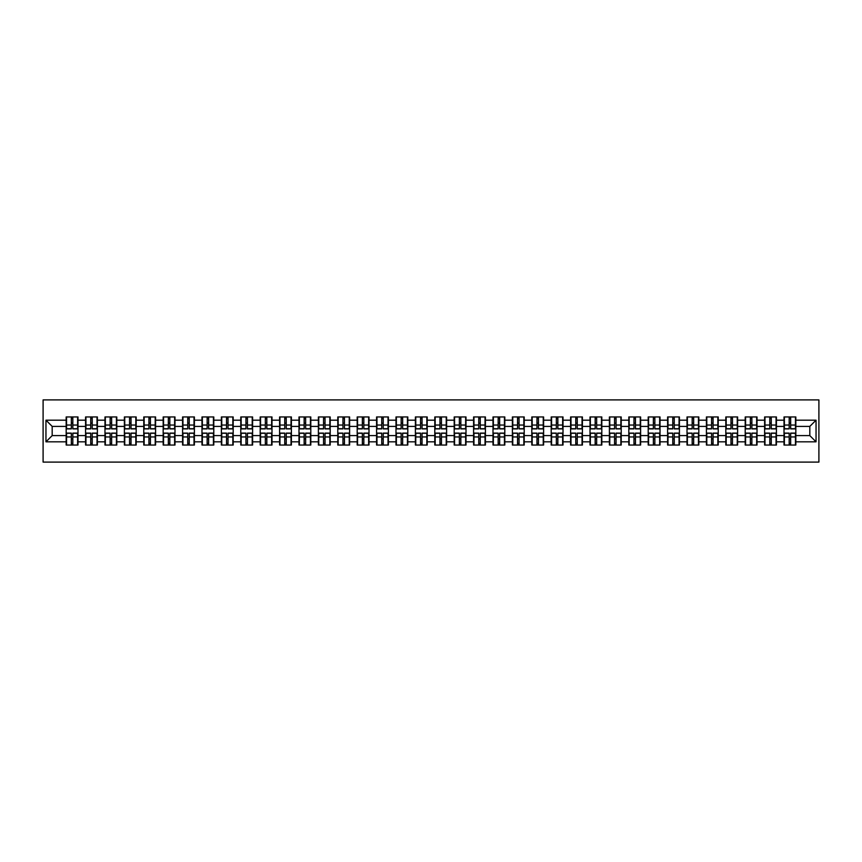 <?xml version="1.0" encoding="UTF-8"?>
<svg xmlns="http://www.w3.org/2000/svg" width="862" height="862" viewBox="0 0 862 862"><rect width="100%" height="100%" fill="white"/><g stroke="black" fill="none" stroke-linecap="round" stroke-linejoin="round"><path stroke-width="1.29" d="M43.1 462.097L818.9 462.097L818.9 399.903L43.1 399.903L43.1 462.097M809.817 435.601L809.817 426.399L795.831 426.399L795.831 435.601L809.817 435.601L816.045 441.818L816.045 420.182L795.831 420.182L795.831 416.949L784.011 416.949L784.011 426.399L776.425 426.399L776.425 435.601L784.011 435.601L784.011 426.399M816.045 441.818L795.831 441.818L795.831 445.051L784.011 445.051L784.011 441.818L776.425 441.818L776.425 445.051L764.616 445.051L764.616 441.818L757.03 441.818L757.03 445.051L745.21 445.051L745.21 441.818L737.624 441.818L737.624 445.051L725.815 445.051L725.815 441.818L718.229 441.818L718.229 445.051L706.409 445.051L706.409 441.818L698.823 441.818L698.823 445.051L687.014 445.051L687.014 441.818L679.418 441.818L679.418 445.051L667.608 445.051L667.608 441.818L660.023 441.818L660.023 445.051L648.202 445.051L648.202 441.818L640.617 441.818L640.617 445.051L628.807 445.051L628.807 441.818L621.222 441.818L621.222 445.051L609.402 445.051L609.402 441.818L601.816 441.818L601.816 445.051L590.007 445.051L590.007 441.818L582.421 441.818L582.421 445.051L570.601 445.051L570.601 441.818L563.015 441.818L563.015 445.051L551.195 445.051L551.195 441.818L543.61 441.818L543.61 445.051L531.8 445.051L531.8 441.818L524.215 441.818L524.215 445.051L512.394 445.051L512.394 441.818L504.809 441.818L504.809 445.051L492.999 445.051L492.999 441.818L485.414 441.818L485.414 445.051L473.594 445.051L473.594 441.818L466.008 441.818L466.008 445.051L454.199 445.051L454.199 441.818L446.613 441.818L446.613 445.051L434.793 445.051L434.793 441.818L427.207 441.818L427.207 445.051L415.387 445.051L415.387 441.818L407.801 441.818L407.801 445.051L395.992 445.051L395.992 441.818L388.406 441.818L388.406 445.051L376.586 445.051L376.586 441.818L369.001 441.818L369.001 445.051L357.191 445.051L357.191 441.818L349.606 441.818L349.606 445.051L337.785 445.051L337.785 441.818L330.2 441.818L330.2 445.051L318.39 445.051L318.39 441.818L310.805 441.818L310.805 445.051L298.985 445.051L298.985 441.818L291.399 441.818L291.399 445.051L279.579 445.051L279.579 441.818L271.993 441.818L271.993 445.051L260.184 445.051L260.184 441.818L252.598 441.818L252.598 445.051L240.778 445.051L240.778 441.818L233.193 441.818L233.193 445.051L221.383 445.051L221.383 441.818L213.798 441.818L213.798 445.051L201.977 445.051L201.977 441.818L194.392 441.818L194.392 445.051L182.582 445.051L182.582 441.818L174.986 441.818L174.986 445.051L163.177 445.051L163.177 441.818L155.591 441.818L155.591 445.051L143.771 445.051L143.771 441.818L136.185 441.818L136.185 445.051L124.376 445.051L124.376 441.818L116.79 441.818L116.79 445.051L104.97 445.051L104.97 441.818L97.384 441.818L97.384 445.051L85.575 445.051L85.575 441.818L77.989 441.818L77.989 445.051L66.169 445.051L66.169 441.818L45.955 441.818L45.955 420.182L66.169 420.182L66.169 426.399L52.183 426.399L52.183 435.601L66.169 435.601L66.169 426.399M784.011 420.182L776.425 420.182L776.425 416.949L764.616 416.949L764.616 420.182L757.03 420.182L757.03 416.949L745.21 416.949L745.21 420.182L737.624 420.182L737.624 416.949L725.815 416.949L725.815 420.182L718.229 420.182L718.229 416.949L706.409 416.949L706.409 420.182L698.823 420.182L698.823 416.949L687.014 416.949L687.014 420.182L679.418 420.182L679.418 416.949L667.608 416.949L667.608 420.182L660.023 420.182L660.023 416.949L648.202 416.949L648.202 420.182L640.617 420.182L640.617 416.949L628.807 416.949L628.807 420.182L621.222 420.182L621.222 416.949L609.402 416.949L609.402 420.182L601.816 420.182L601.816 416.949L590.007 416.949L590.007 420.182L582.421 420.182L582.421 416.949L570.601 416.949L570.601 420.182L563.015 420.182L563.015 416.949L551.195 416.949L551.195 420.182L543.61 420.182L543.61 416.949L531.8 416.949L531.8 420.182L524.215 420.182L524.215 416.949L512.394 416.949L512.394 420.182L504.809 420.182L504.809 416.949L492.999 416.949L492.999 420.182L485.414 420.182L485.414 416.949L473.594 416.949L473.594 420.182L466.008 420.182L466.008 416.949L454.199 416.949L454.199 420.182L446.613 420.182L446.613 416.949L434.793 416.949L434.793 420.182L427.207 420.182L427.207 416.949L415.387 416.949L415.387 420.182L407.801 420.182L407.801 416.949L395.992 416.949L395.992 420.182L388.406 420.182L388.406 416.949L376.586 416.949L376.586 420.182L369.001 420.182L369.001 416.949L357.191 416.949L357.191 420.182L349.606 420.182L349.606 416.949L337.785 416.949L337.785 420.182L330.2 420.182L330.2 416.949L318.39 416.949L318.39 420.182L310.805 420.182L310.805 416.949L298.985 416.949L298.985 420.182L291.399 420.182L291.399 416.949L279.579 416.949L279.579 420.182L271.993 420.182L271.993 416.949L260.184 416.949L260.184 420.182L252.598 420.182L252.598 416.949L240.778 416.949L240.778 420.182L233.193 420.182L233.193 416.949L221.383 416.949L221.383 420.182L213.798 420.182L213.798 416.949L201.977 416.949L201.977 420.182L194.392 420.182L194.392 416.949L182.582 416.949L182.582 420.182L174.986 420.182L174.986 416.949L163.177 416.949L163.177 420.182L155.591 420.182L155.591 416.949L143.771 416.949L143.771 420.182L136.185 420.182L136.185 416.949L124.376 416.949L124.376 420.182L116.79 420.182L116.79 416.949L104.97 416.949L104.97 420.182L97.384 420.182L97.384 416.949L85.575 416.949L85.575 420.182L77.989 420.182L77.989 416.949L66.169 416.949L66.169 420.182M784.011 435.601L784.011 441.818M776.425 435.601L776.425 441.818M776.425 420.182L776.425 426.399M757.03 435.601L764.616 435.601L764.616 426.399L757.03 426.399L757.03 441.818M764.616 435.601L764.616 441.818M764.616 420.182L764.616 426.399M757.03 420.182L757.03 426.399M737.624 435.601L745.21 435.601L745.21 426.399L737.624 426.399L737.624 441.818M745.21 435.601L745.21 441.818M745.21 420.182L745.21 426.399M737.624 420.182L737.624 426.399M718.229 435.601L725.815 435.601L725.815 426.399L718.229 426.399L718.229 441.818M725.815 435.601L725.815 441.818M725.815 420.182L725.815 426.399M718.229 420.182L718.229 426.399M698.823 435.601L706.409 435.601L706.409 426.399L698.823 426.399L698.823 441.818M706.409 435.601L706.409 441.818M706.409 420.182L706.409 426.399M698.823 420.182L698.823 426.399M679.418 435.601L687.014 435.601L687.014 426.399L679.418 426.399L679.418 441.818M687.014 435.601L687.014 441.818M687.014 420.182L687.014 426.399M679.418 420.182L679.418 426.399M660.023 435.601L667.608 435.601L667.608 426.399L660.023 426.399L660.023 441.818M667.608 435.601L667.608 441.818M667.608 420.182L667.608 426.399M660.023 420.182L660.023 426.399M640.617 435.601L648.202 435.601L648.202 426.399L640.617 426.399L640.617 441.818M648.202 435.601L648.202 441.818M648.202 420.182L648.202 426.399M640.617 420.182L640.617 426.399M621.222 435.601L628.807 435.601L628.807 426.399L621.222 426.399L621.222 441.818M628.807 435.601L628.807 441.818M628.807 420.182L628.807 426.399M621.222 420.182L621.222 426.399M601.816 435.601L609.402 435.601L609.402 426.399L601.816 426.399L601.816 441.818M609.402 435.601L609.402 441.818M609.402 420.182L609.402 426.399M601.816 420.182L601.816 426.399M582.421 435.601L590.007 435.601L590.007 426.399L582.421 426.399L582.421 441.818M590.007 435.601L590.007 441.818M590.007 420.182L590.007 426.399M582.421 420.182L582.421 426.399M563.015 435.601L570.601 435.601L570.601 426.399L563.015 426.399L563.015 441.818M570.601 435.601L570.601 441.818M570.601 420.182L570.601 426.399M563.015 420.182L563.015 426.399M543.61 435.601L551.195 435.601L551.195 426.399L543.61 426.399L543.61 441.818M551.195 435.601L551.195 441.818M551.195 420.182L551.195 426.399M543.61 420.182L543.61 426.399M524.215 435.601L531.8 435.601L531.8 426.399L524.215 426.399L524.215 441.818M531.8 435.601L531.8 441.818M531.8 420.182L531.8 426.399M524.215 420.182L524.215 426.399M504.809 435.601L512.394 435.601L512.394 426.399L504.809 426.399L504.809 441.818M512.394 435.601L512.394 441.818M512.394 420.182L512.394 426.399M504.809 420.182L504.809 426.399M485.414 435.601L492.999 435.601L492.999 426.399L485.414 426.399L485.414 441.818M492.999 435.601L492.999 441.818M492.999 420.182L492.999 426.399M485.414 420.182L485.414 426.399M466.008 435.601L473.594 435.601L473.594 426.399L466.008 426.399L466.008 441.818M473.594 435.601L473.594 441.818M473.594 420.182L473.594 426.399M466.008 420.182L466.008 426.399M446.613 435.601L454.199 435.601L454.199 426.399L446.613 426.399L446.613 441.818M454.199 435.601L454.199 441.818M454.199 420.182L454.199 426.399M446.613 420.182L446.613 426.399M427.207 435.601L434.793 435.601L434.793 426.399L427.207 426.399L427.207 441.818M434.793 435.601L434.793 441.818M434.793 420.182L434.793 426.399M427.207 420.182L427.207 426.399M407.801 435.601L415.387 435.601L415.387 426.399L407.801 426.399L407.801 441.818M415.387 435.601L415.387 441.818M415.387 420.182L415.387 426.399M407.801 420.182L407.801 426.399M388.406 435.601L395.992 435.601L395.992 426.399L388.406 426.399L388.406 441.818M395.992 435.601L395.992 441.818M395.992 420.182L395.992 426.399M388.406 420.182L388.406 426.399M369.001 435.601L376.586 435.601L376.586 426.399L369.001 426.399L369.001 441.818M376.586 435.601L376.586 441.818M376.586 420.182L376.586 426.399M369.001 420.182L369.001 426.399M349.606 435.601L357.191 435.601L357.191 426.399L349.606 426.399L349.606 441.818M357.191 435.601L357.191 441.818M357.191 420.182L357.191 426.399M349.606 420.182L349.606 426.399M330.2 435.601L337.785 435.601L337.785 426.399L330.2 426.399L330.2 441.818M337.785 435.601L337.785 441.818M337.785 420.182L337.785 426.399M330.2 420.182L330.2 426.399M310.805 435.601L318.39 435.601L318.39 426.399L310.805 426.399L310.805 441.818M318.39 435.601L318.39 441.818M318.39 420.182L318.39 426.399M310.805 420.182L310.805 426.399M291.399 435.601L298.985 435.601L298.985 426.399L291.399 426.399L291.399 441.818M298.985 435.601L298.985 441.818M298.985 420.182L298.985 426.399M291.399 420.182L291.399 426.399M271.993 435.601L279.579 435.601L279.579 426.399L271.993 426.399L271.993 441.818M279.579 435.601L279.579 441.818M279.579 420.182L279.579 426.399M271.993 420.182L271.993 426.399M252.598 435.601L260.184 435.601L260.184 426.399L252.598 426.399L252.598 441.818M260.184 435.601L260.184 441.818M260.184 420.182L260.184 426.399M252.598 420.182L252.598 426.399M233.193 435.601L240.778 435.601L240.778 426.399L233.193 426.399L233.193 441.818M240.778 435.601L240.778 441.818M240.778 420.182L240.778 426.399M233.193 420.182L233.193 426.399M213.798 435.601L221.383 435.601L221.383 426.399L213.798 426.399L213.798 441.818M221.383 435.601L221.383 441.818M221.383 420.182L221.383 426.399M213.798 420.182L213.798 426.399M194.392 435.601L201.977 435.601L201.977 426.399L194.392 426.399L194.392 441.818M201.977 435.601L201.977 441.818M201.977 420.182L201.977 426.399M194.392 420.182L194.392 426.399M174.986 435.601L182.582 435.601L182.582 426.399L174.986 426.399L174.986 441.818M182.582 435.601L182.582 441.818M182.582 420.182L182.582 426.399M174.986 420.182L174.986 426.399M155.591 435.601L163.177 435.601L163.177 426.399L155.591 426.399L155.591 441.818M163.177 435.601L163.177 441.818M163.177 420.182L163.177 426.399M155.591 420.182L155.591 426.399M136.185 435.601L143.771 435.601L143.771 426.399L136.185 426.399L136.185 441.818M143.771 435.601L143.771 441.818M143.771 420.182L143.771 426.399M136.185 420.182L136.185 426.399M116.79 435.601L124.376 435.601L124.376 426.399L116.79 426.399L116.79 441.818M124.376 435.601L124.376 441.818M124.376 420.182L124.376 426.399M116.79 420.182L116.79 426.399M97.384 435.601L104.97 435.601L104.97 426.399L97.384 426.399L97.384 441.818M104.97 435.601L104.97 441.818M104.97 420.182L104.97 426.399M97.384 420.182L97.384 426.399M77.989 435.601L85.575 435.601L85.575 426.399L77.989 426.399L77.989 441.818M85.575 435.601L85.575 441.818M85.575 420.182L85.575 426.399M77.989 420.182L77.989 426.399M66.169 435.601L66.169 441.818M52.183 435.601L45.955 441.818M45.955 420.182L52.183 426.399M795.831 435.601L795.831 441.818M795.831 420.182L795.831 426.399M816.045 420.182L809.817 426.399M77.612 416.949L77.612 428.888L72.828 428.888L72.828 416.949M71.331 416.949L71.331 428.888L66.546 428.888L66.546 416.949M71.331 418.566L72.828 418.566M72.828 423.167L71.331 423.167M66.546 445.051L66.546 433.112L71.331 433.112L71.331 445.051M72.828 445.051L72.828 433.112L77.612 433.112L77.612 445.051M72.828 443.434L71.331 443.434M71.331 438.833L72.828 438.833M97.018 416.949L97.018 428.888L92.223 428.888L92.223 416.949M90.736 416.949L90.736 428.888L85.941 428.888L85.941 416.949M90.736 418.566L92.223 418.566M92.223 423.167L90.736 423.167M116.413 416.949L116.413 428.888L111.629 428.888L111.629 416.949M110.131 416.949L110.131 428.888L105.347 428.888L105.347 416.949M110.131 418.566L111.629 418.566M111.629 423.167L110.131 423.167M135.819 416.949L135.819 428.888L131.024 428.888L131.024 416.949M129.537 416.949L129.537 428.888L124.742 428.888L124.742 416.949M129.537 418.566L131.024 418.566M131.024 423.167L129.537 423.167M155.214 416.949L155.214 428.888L150.43 428.888L150.43 416.949M148.932 416.949L148.932 428.888L144.148 428.888L144.148 416.949M148.932 418.566L150.43 418.566M150.43 423.167L148.932 423.167M174.62 416.949L174.62 428.888L169.825 428.888L169.825 416.949M168.338 416.949L168.338 428.888L163.554 428.888L163.554 416.949M168.338 418.566L169.825 418.566M169.825 423.167L168.338 423.167M85.941 445.051L85.941 433.112L90.736 433.112L90.736 445.051M92.223 445.051L92.223 433.112L97.018 433.112L97.018 445.051M92.223 443.434L90.736 443.434M90.736 438.833L92.223 438.833M105.347 445.051L105.347 433.112L110.131 433.112L110.131 445.051M111.629 445.051L111.629 433.112L116.413 433.112L116.413 445.051M111.629 443.434L110.131 443.434M110.131 438.833L111.629 438.833M124.742 445.051L124.742 433.112L129.537 433.112L129.537 445.051M131.024 445.051L131.024 433.112L135.819 433.112L135.819 445.051M131.024 443.434L129.537 443.434M129.537 438.833L131.024 438.833M144.148 445.051L144.148 433.112L148.932 433.112L148.932 445.051M150.43 445.051L150.43 433.112L155.214 433.112L155.214 445.051M150.43 443.434L148.932 443.434M148.932 438.833L150.43 438.833M163.554 445.051L163.554 433.112L168.338 433.112L168.338 445.051M169.825 445.051L169.825 433.112L174.62 433.112L174.62 445.051M169.825 443.434L168.338 443.434M168.338 438.833L169.825 438.833M194.015 416.949L194.015 428.888L189.231 428.888L189.231 416.949M187.744 416.949L187.744 428.888L182.949 428.888L182.949 416.949M187.744 418.566L189.231 418.566M189.231 423.167L187.744 423.167M182.949 445.051L182.949 433.112L187.744 433.112L187.744 445.051M189.231 445.051L189.231 433.112L194.015 433.112L194.015 445.051M189.231 443.434L187.744 443.434M187.744 438.833L189.231 438.833M213.42 416.949L213.42 428.888L208.636 428.888L208.636 416.949M207.139 416.949L207.139 428.888L202.355 428.888L202.355 416.949M207.139 418.566L208.636 418.566M208.636 423.167L207.139 423.167M202.355 445.051L202.355 433.112L207.139 433.112L207.139 445.051M208.636 445.051L208.636 433.112L213.42 433.112L213.42 445.051M208.636 443.434L207.139 443.434M207.139 438.833L208.636 438.833M232.826 416.949L232.826 428.888L228.031 428.888L228.031 416.949M226.544 416.949L226.544 428.888L221.749 428.888L221.749 416.949M226.544 418.566L228.031 418.566M228.031 423.167L226.544 423.167M221.749 445.051L221.749 433.112L226.544 433.112L226.544 445.051M228.031 445.051L228.031 433.112L232.826 433.112L232.826 445.051M228.031 443.434L226.544 443.434M226.544 438.833L228.031 438.833M252.221 416.949L252.221 428.888L247.437 428.888L247.437 416.949M245.939 416.949L245.939 428.888L241.155 428.888L241.155 416.949M245.939 418.566L247.437 418.566M247.437 423.167L245.939 423.167M241.155 445.051L241.155 433.112L245.939 433.112L245.939 445.051M247.437 445.051L247.437 433.112L252.221 433.112L252.221 445.051M247.437 443.434L245.939 443.434M245.939 438.833L247.437 438.833M271.627 416.949L271.627 428.888L266.832 428.888L266.832 416.949M265.345 416.949L265.345 428.888L260.55 428.888L260.55 416.949M265.345 418.566L266.832 418.566M266.832 423.167L265.345 423.167M260.55 445.051L260.55 433.112L265.345 433.112L265.345 445.051M266.832 445.051L266.832 433.112L271.627 433.112L271.627 445.051M266.832 443.434L265.345 443.434M265.345 438.833L266.832 438.833M291.022 416.949L291.022 428.888L286.238 428.888L286.238 416.949M284.74 416.949L284.74 428.888L279.956 428.888L279.956 416.949M284.74 418.566L286.238 418.566M286.238 423.167L284.74 423.167M279.956 445.051L279.956 433.112L284.74 433.112L284.74 445.051M286.238 445.051L286.238 433.112L291.022 433.112L291.022 445.051M286.238 443.434L284.74 443.434M284.74 438.833L286.238 438.833M310.428 416.949L310.428 428.888L305.644 428.888L305.644 416.949M304.146 416.949L304.146 428.888L299.362 428.888L299.362 416.949M304.146 418.566L305.644 418.566M305.644 423.167L304.146 423.167M299.362 445.051L299.362 433.112L304.146 433.112L304.146 445.051M305.644 445.051L305.644 433.112L310.428 433.112L310.428 445.051M305.644 443.434L304.146 443.434M304.146 438.833L305.644 438.833M329.823 416.949L329.823 428.888L325.039 428.888L325.039 416.949M323.552 416.949L323.552 428.888L318.757 428.888L318.757 416.949M323.552 418.566L325.039 418.566M325.039 423.167L323.552 423.167M318.757 445.051L318.757 433.112L323.552 433.112L323.552 445.051M325.039 445.051L325.039 433.112L329.823 433.112L329.823 445.051M325.039 443.434L323.552 443.434M323.552 438.833L325.039 438.833M349.229 416.949L349.229 428.888L344.444 428.888L344.444 416.949M342.947 416.949L342.947 428.888L338.163 428.888L338.163 416.949M342.947 418.566L344.444 418.566M344.444 423.167L342.947 423.167M338.163 445.051L338.163 433.112L342.947 433.112L342.947 445.051M344.444 445.051L344.444 433.112L349.229 433.112L349.229 445.051M344.444 443.434L342.947 443.434M342.947 438.833L344.444 438.833M368.634 416.949L368.634 428.888L363.839 428.888L363.839 416.949M362.352 416.949L362.352 428.888L357.558 428.888L357.558 416.949M362.352 418.566L363.839 418.566M363.839 423.167L362.352 423.167M357.558 445.051L357.558 433.112L362.352 433.112L362.352 445.051M363.839 445.051L363.839 433.112L368.634 433.112L368.634 445.051M363.839 443.434L362.352 443.434M362.352 438.833L363.839 438.833M388.029 416.949L388.029 428.888L383.245 428.888L383.245 416.949M381.747 416.949L381.747 428.888L376.963 428.888L376.963 416.949M381.747 418.566L383.245 418.566M383.245 423.167L381.747 423.167M376.963 445.051L376.963 433.112L381.747 433.112L381.747 445.051M383.245 445.051L383.245 433.112L388.029 433.112L388.029 445.051M383.245 443.434L381.747 443.434M381.747 438.833L383.245 438.833M407.435 416.949L407.435 428.888L402.64 428.888L402.64 416.949M401.153 416.949L401.153 428.888L396.369 428.888L396.369 416.949M401.153 418.566L402.64 418.566M402.64 423.167L401.153 423.167M396.369 445.051L396.369 433.112L401.153 433.112L401.153 445.051M402.64 445.051L402.64 433.112L407.435 433.112L407.435 445.051M402.64 443.434L401.153 443.434M401.153 438.833L402.64 438.833M426.83 416.949L426.83 428.888L422.046 428.888L422.046 416.949M420.548 416.949L420.548 428.888L415.764 428.888L415.764 416.949M420.548 418.566L422.046 418.566M422.046 423.167L420.548 423.167M415.764 445.051L415.764 433.112L420.548 433.112L420.548 445.051M422.046 445.051L422.046 433.112L426.83 433.112L426.83 445.051M422.046 443.434L420.548 443.434M420.548 438.833L422.046 438.833M446.236 416.949L446.236 428.888L441.452 428.888L441.452 416.949M439.954 416.949L439.954 428.888L435.17 428.888L435.17 416.949M439.954 418.566L441.452 418.566M441.452 423.167L439.954 423.167M435.17 445.051L435.17 433.112L439.954 433.112L439.954 445.051M441.452 445.051L441.452 433.112L446.236 433.112L446.236 445.051M441.452 443.434L439.954 443.434M439.954 438.833L441.452 438.833M465.631 416.949L465.631 428.888L460.847 428.888L460.847 416.949M459.36 416.949L459.36 428.888L454.565 428.888L454.565 416.949M459.36 418.566L460.847 418.566M460.847 423.167L459.36 423.167M454.565 445.051L454.565 433.112L459.36 433.112L459.36 445.051M460.847 445.051L460.847 433.112L465.631 433.112L465.631 445.051M460.847 443.434L459.36 443.434M459.36 438.833L460.847 438.833M485.037 416.949L485.037 428.888L480.253 428.888L480.253 416.949M478.755 416.949L478.755 428.888L473.971 428.888L473.971 416.949M478.755 418.566L480.253 418.566M480.253 423.167L478.755 423.167M473.971 445.051L473.971 433.112L478.755 433.112L478.755 445.051M480.253 445.051L480.253 433.112L485.037 433.112L485.037 445.051M480.253 443.434L478.755 443.434M478.755 438.833L480.253 438.833M504.442 416.949L504.442 428.888L499.648 428.888L499.648 416.949M498.161 416.949L498.161 428.888L493.366 428.888L493.366 416.949M498.161 418.566L499.648 418.566M499.648 423.167L498.161 423.167M493.366 445.051L493.366 433.112L498.161 433.112L498.161 445.051M499.648 445.051L499.648 433.112L504.442 433.112L504.442 445.051M499.648 443.434L498.161 443.434M498.161 438.833L499.648 438.833M523.837 416.949L523.837 428.888L519.053 428.888L519.053 416.949M517.556 416.949L517.556 428.888L512.771 428.888L512.771 416.949M517.556 418.566L519.053 418.566M519.053 423.167L517.556 423.167M512.771 445.051L512.771 433.112L517.556 433.112L517.556 445.051M519.053 445.051L519.053 433.112L523.837 433.112L523.837 445.051M519.053 443.434L517.556 443.434M517.556 438.833L519.053 438.833M543.243 416.949L543.243 428.888L538.448 428.888L538.448 416.949M536.961 416.949L536.961 428.888L532.177 428.888L532.177 416.949M536.961 418.566L538.448 418.566M538.448 423.167L536.961 423.167M532.177 445.051L532.177 433.112L536.961 433.112L536.961 445.051M538.448 445.051L538.448 433.112L543.243 433.112L543.243 445.051M538.448 443.434L536.961 443.434M536.961 438.833L538.448 438.833M562.638 416.949L562.638 428.888L557.854 428.888L557.854 416.949M556.356 416.949L556.356 428.888L551.572 428.888L551.572 416.949M556.356 418.566L557.854 418.566M557.854 423.167L556.356 423.167M551.572 445.051L551.572 433.112L556.356 433.112L556.356 445.051M557.854 445.051L557.854 433.112L562.638 433.112L562.638 445.051M557.854 443.434L556.356 443.434M556.356 438.833L557.854 438.833M582.044 416.949L582.044 428.888L577.26 428.888L577.26 416.949M575.762 416.949L575.762 428.888L570.978 428.888L570.978 416.949M575.762 418.566L577.26 418.566M577.26 423.167L575.762 423.167M570.978 445.051L570.978 433.112L575.762 433.112L575.762 445.051M577.26 445.051L577.26 433.112L582.044 433.112L582.044 445.051M577.26 443.434L575.762 443.434M575.762 438.833L577.26 438.833M601.45 416.949L601.45 428.888L596.655 428.888L596.655 416.949M595.168 416.949L595.168 428.888L590.373 428.888L590.373 416.949M595.168 418.566L596.655 418.566M596.655 423.167L595.168 423.167M590.373 445.051L590.373 433.112L595.168 433.112L595.168 445.051M596.655 445.051L596.655 433.112L601.45 433.112L601.45 445.051M596.655 443.434L595.168 443.434M595.168 438.833L596.655 438.833M620.845 416.949L620.845 428.888L616.061 428.888L616.061 416.949M614.563 416.949L614.563 428.888L609.779 428.888L609.779 416.949M614.563 418.566L616.061 418.566M616.061 423.167L614.563 423.167M609.779 445.051L609.779 433.112L614.563 433.112L614.563 445.051M616.061 445.051L616.061 433.112L620.845 433.112L620.845 445.051M616.061 443.434L614.563 443.434M614.563 438.833L616.061 438.833M640.25 416.949L640.25 428.888L635.456 428.888L635.456 416.949M633.969 416.949L633.969 428.888L629.174 428.888L629.174 416.949M633.969 418.566L635.456 418.566M635.456 423.167L633.969 423.167M629.174 445.051L629.174 433.112L633.969 433.112L633.969 445.051M635.456 445.051L635.456 433.112L640.25 433.112L640.25 445.051M635.456 443.434L633.969 443.434M633.969 438.833L635.456 438.833M659.645 416.949L659.645 428.888L654.861 428.888L654.861 416.949M653.364 416.949L653.364 428.888L648.58 428.888L648.58 416.949M653.364 418.566L654.861 418.566M654.861 423.167L653.364 423.167M648.58 445.051L648.58 433.112L653.364 433.112L653.364 445.051M654.861 445.051L654.861 433.112L659.645 433.112L659.645 445.051M654.861 443.434L653.364 443.434M653.364 438.833L654.861 438.833M679.051 416.949L679.051 428.888L674.256 428.888L674.256 416.949M672.769 416.949L672.769 428.888L667.985 428.888L667.985 416.949M672.769 418.566L674.256 418.566M674.256 423.167L672.769 423.167M667.985 445.051L667.985 433.112L672.769 433.112L672.769 445.051M674.256 445.051L674.256 433.112L679.051 433.112L679.051 445.051M674.256 443.434L672.769 443.434M672.769 438.833L674.256 438.833M698.446 416.949L698.446 428.888L693.662 428.888L693.662 416.949M692.175 416.949L692.175 428.888L687.38 428.888L687.38 416.949M692.175 418.566L693.662 418.566M693.662 423.167L692.175 423.167M687.38 445.051L687.38 433.112L692.175 433.112L692.175 445.051M693.662 445.051L693.662 433.112L698.446 433.112L698.446 445.051M693.662 443.434L692.175 443.434M692.175 438.833L693.662 438.833M717.852 416.949L717.852 428.888L713.068 428.888L713.068 416.949M711.57 416.949L711.57 428.888L706.786 428.888L706.786 416.949M711.57 418.566L713.068 418.566M713.068 423.167L711.57 423.167M706.786 445.051L706.786 433.112L711.57 433.112L711.57 445.051M713.068 445.051L713.068 433.112L717.852 433.112L717.852 445.051M713.068 443.434L711.57 443.434M711.57 438.833L713.068 438.833M737.258 416.949L737.258 428.888L732.463 428.888L732.463 416.949M730.976 416.949L730.976 428.888L726.181 428.888L726.181 416.949M730.976 418.566L732.463 418.566M732.463 423.167L730.976 423.167M726.181 445.051L726.181 433.112L730.976 433.112L730.976 445.051M732.463 445.051L732.463 433.112L737.258 433.112L737.258 445.051M732.463 443.434L730.976 443.434M730.976 438.833L732.463 438.833M756.653 416.949L756.653 428.888L751.869 428.888L751.869 416.949M750.371 416.949L750.371 428.888L745.587 428.888L745.587 416.949M750.371 418.566L751.869 418.566M751.869 423.167L750.371 423.167M745.587 445.051L745.587 433.112L750.371 433.112L750.371 445.051M751.869 445.051L751.869 433.112L756.653 433.112L756.653 445.051M751.869 443.434L750.371 443.434M750.371 438.833L751.869 438.833M776.059 416.949L776.059 428.888L771.264 428.888L771.264 416.949M769.777 416.949L769.777 428.888L764.982 428.888L764.982 416.949M769.777 418.566L771.264 418.566M771.264 423.167L769.777 423.167M764.982 445.051L764.982 433.112L769.777 433.112L769.777 445.051M771.264 445.051L771.264 433.112L776.059 433.112L776.059 445.051M771.264 443.434L769.777 443.434M769.777 438.833L771.264 438.833M795.454 416.949L795.454 428.888L790.669 428.888L790.669 416.949M789.172 416.949L789.172 428.888L784.388 428.888L784.388 416.949M789.172 418.566L790.669 418.566M790.669 423.167L789.172 423.167M784.388 445.051L784.388 433.112L789.172 433.112L789.172 445.051M790.669 445.051L790.669 433.112L795.454 433.112L795.454 445.051M790.669 443.434L789.172 443.434M789.172 438.833L790.669 438.833M71.331 425.052L66.546 425.052M71.331 428.726L66.546 428.726M77.612 425.052L72.828 425.052M77.612 428.726L72.828 428.726M72.828 436.948L77.612 436.948M72.828 433.274L77.612 433.274M66.546 436.948L71.331 436.948M66.546 433.274L71.331 433.274M90.736 425.052L85.941 425.052M90.736 428.726L85.941 428.726M97.018 425.052L92.223 425.052M97.018 428.726L92.223 428.726M110.131 425.052L105.347 425.052M110.131 428.726L105.347 428.726M116.413 425.052L111.629 425.052M116.413 428.726L111.629 428.726M129.537 425.052L124.742 425.052M129.537 428.726L124.742 428.726M135.819 425.052L131.024 425.052M135.819 428.726L131.024 428.726M148.932 425.052L144.148 425.052M148.932 428.726L144.148 428.726M155.214 425.052L150.43 425.052M155.214 428.726L150.43 428.726M168.338 425.052L163.554 425.052M168.338 428.726L163.554 428.726M174.62 425.052L169.825 425.052M174.62 428.726L169.825 428.726M92.223 436.948L97.018 436.948M92.223 433.274L97.018 433.274M85.941 436.948L90.736 436.948M85.941 433.274L90.736 433.274M111.629 436.948L116.413 436.948M111.629 433.274L116.413 433.274M105.347 436.948L110.131 436.948M105.347 433.274L110.131 433.274M131.024 436.948L135.819 436.948M131.024 433.274L135.819 433.274M124.742 436.948L129.537 436.948M124.742 433.274L129.537 433.274M150.43 436.948L155.214 436.948M150.43 433.274L155.214 433.274M144.148 436.948L148.932 436.948M144.148 433.274L148.932 433.274M169.825 436.948L174.62 436.948M169.825 433.274L174.62 433.274M163.554 436.948L168.338 436.948M163.554 433.274L168.338 433.274M187.744 425.052L182.949 425.052M187.744 428.726L182.949 428.726M194.015 425.052L189.231 425.052M194.015 428.726L189.231 428.726M189.231 436.948L194.015 436.948M189.231 433.274L194.015 433.274M182.949 436.948L187.744 436.948M182.949 433.274L187.744 433.274M207.139 425.052L202.355 425.052M207.139 428.726L202.355 428.726M213.42 425.052L208.636 425.052M213.42 428.726L208.636 428.726M208.636 436.948L213.42 436.948M208.636 433.274L213.42 433.274M202.355 436.948L207.139 436.948M202.355 433.274L207.139 433.274M226.544 425.052L221.749 425.052M226.544 428.726L221.749 428.726M232.826 425.052L228.031 425.052M232.826 428.726L228.031 428.726M228.031 436.948L232.826 436.948M228.031 433.274L232.826 433.274M221.749 436.948L226.544 436.948M221.749 433.274L226.544 433.274M245.939 425.052L241.155 425.052M245.939 428.726L241.155 428.726M252.221 425.052L247.437 425.052M252.221 428.726L247.437 428.726M247.437 436.948L252.221 436.948M247.437 433.274L252.221 433.274M241.155 436.948L245.939 436.948M241.155 433.274L245.939 433.274M265.345 425.052L260.55 425.052M265.345 428.726L260.55 428.726M271.627 425.052L266.832 425.052M271.627 428.726L266.832 428.726M266.832 436.948L271.627 436.948M266.832 433.274L271.627 433.274M260.55 436.948L265.345 436.948M260.55 433.274L265.345 433.274M284.74 425.052L279.956 425.052M284.74 428.726L279.956 428.726M291.022 425.052L286.238 425.052M291.022 428.726L286.238 428.726M286.238 436.948L291.022 436.948M286.238 433.274L291.022 433.274M279.956 436.948L284.74 436.948M279.956 433.274L284.74 433.274M304.146 425.052L299.362 425.052M304.146 428.726L299.362 428.726M310.428 425.052L305.644 425.052M310.428 428.726L305.644 428.726M305.644 436.948L310.428 436.948M305.644 433.274L310.428 433.274M299.362 436.948L304.146 436.948M299.362 433.274L304.146 433.274M323.552 425.052L318.757 425.052M323.552 428.726L318.757 428.726M329.823 425.052L325.039 425.052M329.823 428.726L325.039 428.726M325.039 436.948L329.823 436.948M325.039 433.274L329.823 433.274M318.757 436.948L323.552 436.948M318.757 433.274L323.552 433.274M342.947 425.052L338.163 425.052M342.947 428.726L338.163 428.726M349.229 425.052L344.444 425.052M349.229 428.726L344.444 428.726M344.444 436.948L349.229 436.948M344.444 433.274L349.229 433.274M338.163 436.948L342.947 436.948M338.163 433.274L342.947 433.274M362.352 425.052L357.558 425.052M362.352 428.726L357.558 428.726M368.634 425.052L363.839 425.052M368.634 428.726L363.839 428.726M363.839 436.948L368.634 436.948M363.839 433.274L368.634 433.274M357.558 436.948L362.352 436.948M357.558 433.274L362.352 433.274M381.747 425.052L376.963 425.052M381.747 428.726L376.963 428.726M388.029 425.052L383.245 425.052M388.029 428.726L383.245 428.726M383.245 436.948L388.029 436.948M383.245 433.274L388.029 433.274M376.963 436.948L381.747 436.948M376.963 433.274L381.747 433.274M401.153 425.052L396.369 425.052M401.153 428.726L396.369 428.726M407.435 425.052L402.64 425.052M407.435 428.726L402.64 428.726M402.64 436.948L407.435 436.948M402.64 433.274L407.435 433.274M396.369 436.948L401.153 436.948M396.369 433.274L401.153 433.274M420.548 425.052L415.764 425.052M420.548 428.726L415.764 428.726M426.83 425.052L422.046 425.052M426.83 428.726L422.046 428.726M422.046 436.948L426.83 436.948M422.046 433.274L426.83 433.274M415.764 436.948L420.548 436.948M415.764 433.274L420.548 433.274M439.954 425.052L435.17 425.052M439.954 428.726L435.17 428.726M446.236 425.052L441.452 425.052M446.236 428.726L441.452 428.726M441.452 436.948L446.236 436.948M441.452 433.274L446.236 433.274M435.17 436.948L439.954 436.948M435.17 433.274L439.954 433.274M459.36 425.052L454.565 425.052M459.36 428.726L454.565 428.726M465.631 425.052L460.847 425.052M465.631 428.726L460.847 428.726M460.847 436.948L465.631 436.948M460.847 433.274L465.631 433.274M454.565 436.948L459.36 436.948M454.565 433.274L459.36 433.274M478.755 425.052L473.971 425.052M478.755 428.726L473.971 428.726M485.037 425.052L480.253 425.052M485.037 428.726L480.253 428.726M480.253 436.948L485.037 436.948M480.253 433.274L485.037 433.274M473.971 436.948L478.755 436.948M473.971 433.274L478.755 433.274M498.161 425.052L493.366 425.052M498.161 428.726L493.366 428.726M504.442 425.052L499.648 425.052M504.442 428.726L499.648 428.726M499.648 436.948L504.442 436.948M499.648 433.274L504.442 433.274M493.366 436.948L498.161 436.948M493.366 433.274L498.161 433.274M517.556 425.052L512.771 425.052M517.556 428.726L512.771 428.726M523.837 425.052L519.053 425.052M523.837 428.726L519.053 428.726M519.053 436.948L523.837 436.948M519.053 433.274L523.837 433.274M512.771 436.948L517.556 436.948M512.771 433.274L517.556 433.274M536.961 425.052L532.177 425.052M536.961 428.726L532.177 428.726M543.243 425.052L538.448 425.052M543.243 428.726L538.448 428.726M538.448 436.948L543.243 436.948M538.448 433.274L543.243 433.274M532.177 436.948L536.961 436.948M532.177 433.274L536.961 433.274M556.356 425.052L551.572 425.052M556.356 428.726L551.572 428.726M562.638 425.052L557.854 425.052M562.638 428.726L557.854 428.726M557.854 436.948L562.638 436.948M557.854 433.274L562.638 433.274M551.572 436.948L556.356 436.948M551.572 433.274L556.356 433.274M575.762 425.052L570.978 425.052M575.762 428.726L570.978 428.726M582.044 425.052L577.26 425.052M582.044 428.726L577.26 428.726M577.26 436.948L582.044 436.948M577.26 433.274L582.044 433.274M570.978 436.948L575.762 436.948M570.978 433.274L575.762 433.274M595.168 425.052L590.373 425.052M595.168 428.726L590.373 428.726M601.45 425.052L596.655 425.052M601.45 428.726L596.655 428.726M596.655 436.948L601.45 436.948M596.655 433.274L601.45 433.274M590.373 436.948L595.168 436.948M590.373 433.274L595.168 433.274M614.563 425.052L609.779 425.052M614.563 428.726L609.779 428.726M620.845 425.052L616.061 425.052M620.845 428.726L616.061 428.726M616.061 436.948L620.845 436.948M616.061 433.274L620.845 433.274M609.779 436.948L614.563 436.948M609.779 433.274L614.563 433.274M633.969 425.052L629.174 425.052M633.969 428.726L629.174 428.726M640.25 425.052L635.456 425.052M640.25 428.726L635.456 428.726M635.456 436.948L640.25 436.948M635.456 433.274L640.25 433.274M629.174 436.948L633.969 436.948M629.174 433.274L633.969 433.274M653.364 425.052L648.58 425.052M653.364 428.726L648.58 428.726M659.645 425.052L654.861 425.052M659.645 428.726L654.861 428.726M654.861 436.948L659.645 436.948M654.861 433.274L659.645 433.274M648.58 436.948L653.364 436.948M648.58 433.274L653.364 433.274M672.769 425.052L667.985 425.052M672.769 428.726L667.985 428.726M679.051 425.052L674.256 425.052M679.051 428.726L674.256 428.726M674.256 436.948L679.051 436.948M674.256 433.274L679.051 433.274M667.985 436.948L672.769 436.948M667.985 433.274L672.769 433.274M692.175 425.052L687.38 425.052M692.175 428.726L687.38 428.726M698.446 425.052L693.662 425.052M698.446 428.726L693.662 428.726M693.662 436.948L698.446 436.948M693.662 433.274L698.446 433.274M687.38 436.948L692.175 436.948M687.38 433.274L692.175 433.274M711.57 425.052L706.786 425.052M711.57 428.726L706.786 428.726M717.852 425.052L713.068 425.052M717.852 428.726L713.068 428.726M713.068 436.948L717.852 436.948M713.068 433.274L717.852 433.274M706.786 436.948L711.57 436.948M706.786 433.274L711.57 433.274M730.976 425.052L726.181 425.052M730.976 428.726L726.181 428.726M737.258 425.052L732.463 425.052M737.258 428.726L732.463 428.726M732.463 436.948L737.258 436.948M732.463 433.274L737.258 433.274M726.181 436.948L730.976 436.948M726.181 433.274L730.976 433.274M750.371 425.052L745.587 425.052M750.371 428.726L745.587 428.726M756.653 425.052L751.869 425.052M756.653 428.726L751.869 428.726M751.869 436.948L756.653 436.948M751.869 433.274L756.653 433.274M745.587 436.948L750.371 436.948M745.587 433.274L750.371 433.274M769.777 425.052L764.982 425.052M769.777 428.726L764.982 428.726M776.059 425.052L771.264 425.052M776.059 428.726L771.264 428.726M771.264 436.948L776.059 436.948M771.264 433.274L776.059 433.274M764.982 436.948L769.777 436.948M764.982 433.274L769.777 433.274M789.172 425.052L784.388 425.052M789.172 428.726L784.388 428.726M795.454 425.052L790.669 425.052M795.454 428.726L790.669 428.726M790.669 436.948L795.454 436.948M790.669 433.274L795.454 433.274M784.388 436.948L789.172 436.948M784.388 433.274L789.172 433.274"/></g></svg>
